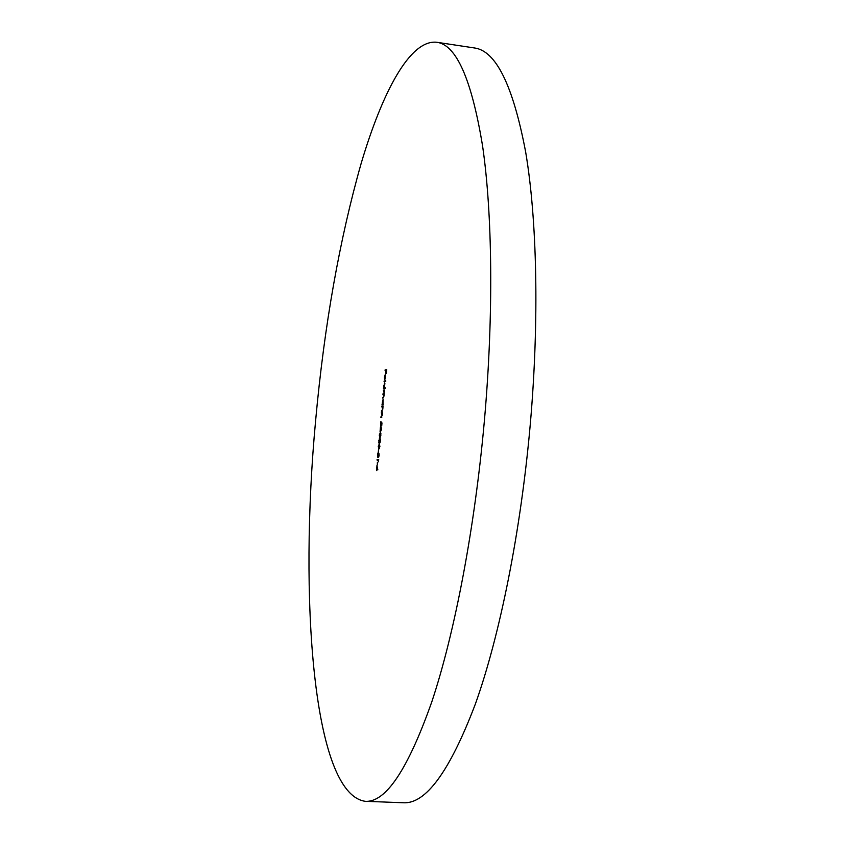 <?xml version="1.0" encoding="UTF-8"?>
<svg xmlns="http://www.w3.org/2000/svg" width="845" height="845" viewBox="0 0 845 845"><rect width="100%" height="100%" fill="white"/><g stroke="black" fill="none" stroke-linecap="round" stroke-linejoin="round"><path stroke-width="1.27" d="M436.643 42.25L474.32 47.943C495.878 50.626 512.989 85.26 525.632 151.846C537.029 219.087 539.395 319.558 530.322 423.82C520.858 531.494 499.765 635.831 475.397 703.948C449.815 771.253 425.795 804.186 403.329 802.75L365.251 801.313C312.354 793.761 299.141 595.63 315.66 420.155C324.353 325.209 339.521 239.621 361.164 163.402C382.542 91.397 410.121 39.504 436.643 42.25C456.289 44.627 471.605 79.198 482.579 145.963C492.413 213.415 493.702 314.456 484.502 419.437C474.911 527.861 454.716 633 431.869 701.646C407.913 769.468 385.711 802.697 365.251 801.313M377.398 462.215L377.314 465.056L377.398 462.215M377.472 455.064L378.011 452.867L377.768 456.543L378.919 453.416L379.13 455.275L378.687 457.208L378.866 454.082L377.715 457.198L377.63 455.075M378.254 446.35L379.299 443.952L379.912 446.466L378.856 448.948L378.254 446.35L378.919 448.283L379.754 446.477L379.268 444.607L378.412 446.382M379.257 435.069L380.356 432.64L380.926 435.133L379.87 437.636L379.257 435.069L379.923 436.971L380.768 435.143L380.25 433.295L379.426 435.09M381.982 422.933L381.708 425.964L381.391 423.06L380.609 426.229L380.926 421.423L380.672 425.574L381.253 422.183L381.982 422.933M381.855 406.582L383.017 406.529L382.796 409.233L381.433 411.272L382.658 409.128L381.855 406.582L383.007 406.656M383.324 390.136L384.496 390.031L383.957 396.22L382.605 398.122L383.831 396.125L382.933 394.457L384.158 392.439L383.324 390.136L384.475 390.21M384.137 381.032L385.785 380.841L385.732 381.496L384.074 381.686L384.137 381.032L385.774 381.032M385.14 369.856L386.746 369.624L386.429 373.205L386.028 370.374L385.605 373.321L385.859 370.406L385.077 370.511L385.14 369.856L386.735 369.846M384.623 376.954L384.57 379.489L384.475 377.06L385.32 374.282L385.658 374.853L384.802 379.743L385.236 374.948L384.623 376.954M385.162 387.823L385.109 388.478L383.461 388.637L384.549 382.933L384.464 387.887L385.162 387.823M383.207 404.364L383.155 405.019L381.982 405.072L383.081 399.4L382.996 404.375M381.296 412.782L382.458 412.751L382.236 415.455L380.873 417.483L382.109 415.339L381.296 412.782L382.447 412.856M381.275 429.482L381.222 427.274L381.433 429.471L380.049 431.975L380.451 426.978L380.092 431.309L380.63 429.059L380.894 430.961L381.433 429.492M379.817 442.938L379.574 441.872L379.035 443.266L378.75 442.695L379.468 438.28L379.764 439.749L380.197 438.692L380.419 440.868L379.817 442.938M378.528 449.582L378.275 452.413L378.697 449.603M378.539 459.574L378.497 461.866L378.475 460.24L377.06 460.081L377.123 459.416L378.697 459.595M376.933 465.584L377.831 469.767L376.733 469.746L376.648 470.602L376.933 465.584M385.373 375L385.003 379.067L385.69 375.032M384.369 388.552L383.514 387.982M384.412 388.066L383.714 387.961M384.971 388.013L384.095 387.929L384.897 383.641L383.693 385.795M385.151 387.961L384.464 387.887M383.831 385.806L384.084 387.918L385.109 387.95M383.535 397.921L382.669 397.467M383.862 394.266L382.996 393.802M384.169 390.791L384.221 390.232M382.901 405.03L382.046 404.417M382.943 404.501L382.246 404.406M382.627 404.385L383.017 400.065L382.362 402.252L383.207 404.449M382.362 411.082L381.486 410.617M382.7 407.258L382.753 406.667M381.803 417.293L380.937 416.817M382.141 413.469L382.193 412.867M381.961 423.113L381.391 423.06M380.525 437.034L379.923 436.971L380.525 437.034M379.363 442.748L378.75 442.695M379.722 438.967L378.75 440.731M379.88 442.284L380.144 439.358L380.176 442.305M379.394 442.643L379.405 438.935M378.919 440.752L379.088 442.611M379.521 448.346L378.919 448.283M378.644 460.229L377.06 460.081M377.968 460.155L378.021 459.522M377.821 469.852L376.733 469.746M377.113 469.757L377.166 469.144M377.219 466.926L376.627 469.07M377.715 469.207L376.986 466.905M376.786 469.091L377.472 469.186M380.894 433.358L380.324 433.305L380.894 433.358"/></g></svg>
